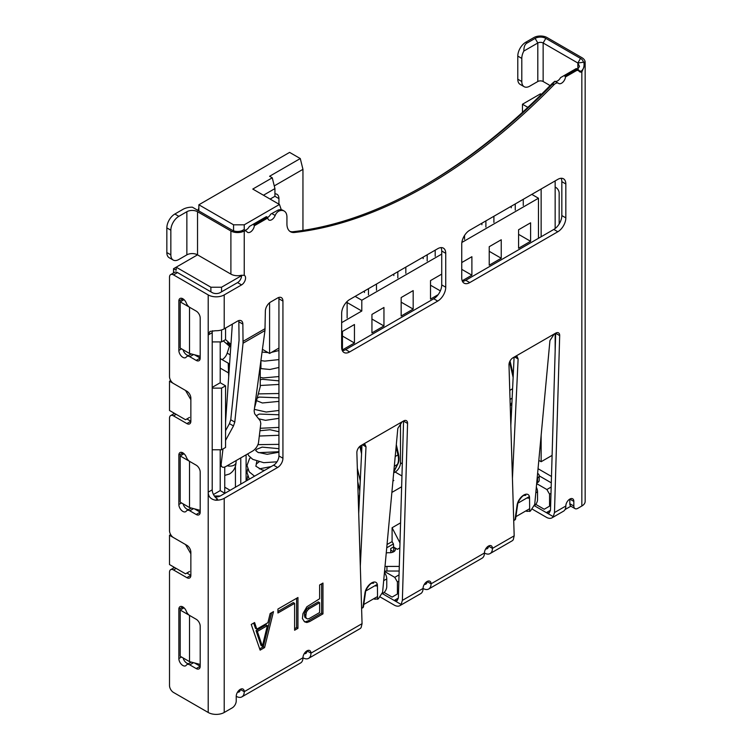 <?xml version="1.0" encoding="UTF-8"?>
<svg xmlns="http://www.w3.org/2000/svg" width="752" height="752" viewBox="0 0 752 752"><rect width="100%" height="100%" fill="white"/><g stroke="black" fill="none" stroke-linecap="round" stroke-linejoin="round"><path stroke-width="1.13" d="M428.706 589.013L482.088 558.191A11.327 6.533 -120 0 0 484.429 553.011A5.659 3.271 120 0 1 486.901 547.315A5.659 3.271 120 0 1 491.263 545.792A5.659 3.271 120 0 1 492.438 548.387A11.327 6.533 60 0 1 490.088 553.575A11.327 6.533 60 0 1 484.429 553.011L431.056 583.825A11.327 6.533 60 0 1 428.706 589.013A11.327 6.533 60 0 1 423.047 588.449A5.659 3.271 120 0 1 425.519 582.753A5.659 3.271 120 0 1 429.881 581.24A5.659 3.271 120 0 1 431.056 583.825L427.051 581.512A5.659 3.271 -120 0 1 425.876 584.107A5.659 3.271 -120 0 1 424.325 584.323M577.837 69.015A5.659 3.271 -60 0 1 577.292 69.109M267.759 218.005L254.345 225.75L253.847 224.81L267.186 217.102L267.759 218.005A5.659 3.271 120 0 0 268.896 220.007A5.659 3.271 120 0 0 275.166 215.486A5.659 3.271 -60 0 1 279.359 210.889A13.207 7.623 -60 0 1 284.2 211.058A13.207 7.623 -60 0 1 286.935 217.102L286.935 223.955A16.986 9.804 120 0 0 290.46 231.738A16.986 9.804 120 0 0 294.455 232.481A499.337 288.289 120 0 0 553.792 84.929A33.972 19.608 -60 0 1 554.121 84.6A5.659 3.271 -60 0 1 558.341 83.237A5.659 3.271 -60 0 1 558.539 83.359A5.659 3.271 120 0 0 558.727 83.491A5.659 3.271 120 0 0 562.844 82.222A5.659 3.271 120 0 0 565.523 76.911L564.226 75.501L560.541 77.635A5.659 3.271 -60 0 1 555.023 81.319M554.121 84.6L552.786 83.829L554.929 81.282A5.659 3.271 -60 0 1 554.873 81.254A30.193 17.437 120 0 0 550.755 84.938A503.107 290.469 -60 0 1 423.837 185.829M284.2 211.058L282.865 210.287A13.207 7.623 120 0 0 278.024 210.118L270.711 214.151A5.659 3.271 -60 0 1 267.458 217.554M253.847 224.81L253.048 224.35L249.354 226.474A5.659 3.271 -60 0 1 244.767 230.281M241.552 275.223A5.659 3.271 -60 0 1 241.571 275.655A5.659 3.271 -60 0 1 237.566 282.592L220.214 292.603A5.659 3.271 0 0 1 212.214 292.603L177.519 272.572A5.659 3.271 -120 0 0 174.849 272.215L170.685 274.602A5.659 3.271 60 0 1 173.515 274.884L208.21 294.916A11.327 6.533 180 0 0 224.218 294.916L241.571 284.905A5.659 3.271 120 0 0 245.575 277.967A5.659 3.271 120 0 0 244.4 275.373A5.659 3.271 120 0 0 244.24 275.288L241.016 275.335A9.438 5.452 0 0 1 230.892 274.113L230.892 230.977A9.438 5.452 180 0 0 243.394 231.4L242.05 230.629L243.573 229.811M238.722 320.596A7.548 4.362 -60 0 1 238.854 321.8L239.061 340.336L230.751 419.776L234.784 422.107L233.477 425.952L229.435 423.63L230.751 419.776M278.795 297.463A7.548 4.362 -60 0 1 278.936 298.77L278.936 455.938A7.548 4.362 -60 0 1 273.596 465.178L220.214 496L214.348 496M382.486 593.685L401.154 604.467L402.367 600.387L407.565 423.432A5.659 3.271 120 0 0 407.565 423.273A5.659 3.271 120 0 0 406.4 420.678A5.659 3.271 120 0 0 403.561 420.96L360.866 445.616A5.659 3.271 120 0 0 356.862 452.544A5.659 3.271 120 0 0 356.862 452.704L362.06 623.662L361.129 627.582A11.327 6.533 -120 0 1 359.851 628.766L308.611 658.348A11.327 6.533 60 0 0 310.961 653.159A5.659 3.271 120 0 0 309.786 650.574A5.659 3.271 120 0 0 305.425 652.087A5.659 3.271 120 0 0 302.953 657.784L244.24 691.68A11.327 6.533 60 0 1 241.89 696.869A11.327 6.533 60 0 1 236.231 696.305A5.659 3.271 120 0 1 238.704 690.609A5.659 3.271 120 0 1 243.065 689.095A5.659 3.271 120 0 1 244.24 691.68L240.236 689.377A5.659 3.271 -120 0 1 239.061 691.962A5.659 3.271 -120 0 1 237.51 692.178M362.06 623.662L310.961 653.159L306.957 650.856A5.659 3.271 -120 0 1 305.782 653.441A5.659 3.271 -120 0 1 304.231 653.657M403.561 420.96A5.659 3.271 -60 0 1 403.561 421.12L398.363 598.075L397.094 600.726L394.227 600.472L398.363 598.075M534.484 505.795L553.284 516.643L554.487 512.563L559.685 335.608A5.659 3.271 120 0 0 559.695 335.448A5.659 3.271 120 0 0 558.52 332.854A5.659 3.271 120 0 0 555.69 333.136L512.986 357.783A5.659 3.271 120 0 0 508.982 364.72A5.659 3.271 120 0 0 508.982 364.88L514.18 535.838L492.438 548.387L488.433 546.074A5.659 3.271 -120 0 1 487.258 548.669A5.659 3.271 -120 0 1 485.707 548.885M555.69 333.136A5.659 3.271 -60 0 1 555.681 333.296L550.492 510.251L549.214 512.902L546.347 512.638L550.492 510.251M573.832 501.396L569.828 499.084L569.828 503.708A5.659 3.271 120 0 0 571.003 506.293L575.007 508.606A5.659 3.271 -60 0 1 573.832 506.011L573.832 501.396A5.659 3.271 120 0 0 572.667 498.802A5.659 3.271 120 0 0 568.296 500.315A5.659 3.271 120 0 0 565.833 506.011A11.327 6.533 -120 0 1 563.483 511.2L552.006 517.827A11.327 6.533 60 0 1 546.347 517.263L532.51 509.273M441.02 247.615A11.327 6.533 -60 0 1 441.725 251.008L441.725 284.905A11.327 6.533 -60 0 1 433.725 298.77L345.657 349.614A11.327 6.533 -60 0 1 342.357 350.705M561.114 178.271A11.327 6.533 -60 0 1 561.829 181.664L561.829 215.57A11.327 6.533 -60 0 1 553.82 229.435L465.751 280.28A11.327 6.533 -60 0 1 462.452 281.361M577.837 69.024L579.501 66.402L577.856 63.008L583.843 62.181C584.501 66.035 583.693 68.968 581.437 70.989A5.659 3.271 120 0 1 579.548 70.857A5.659 3.271 120 0 1 578.908 70.265A5.659 3.271 -60 0 0 578.269 69.673L576.295 68.535M564.226 75.501L575.919 68.752M525.798 42.225L527.133 42.996C524.962 44.048 523.862 46.737 523.834 51.061A11.327 6.533 -60 0 0 521.794 58.402L517.79 56.09A11.327 6.533 120 0 1 525.798 42.225L533.807 37.6A9.438 5.452 180 0 1 547.146 37.6L581.841 57.631A11.327 6.533 180 0 1 585.131 61.843L583.843 62.181M585.131 61.843L585.159 64.183L581.841 71.966L581.437 70.989M583.242 61.833A9.438 5.452 0 0 0 580.506 58.402L545.811 38.371A7.548 4.362 0 0 0 535.142 38.371L527.133 42.996M577.856 69.015L577.856 63.008L543.141 42.996A3.779 2.181 0 0 0 537.802 42.996L535.133 38.371M549.947 85.766A5.659 3.271 -120 0 0 548.481 84.6L543.141 81.517A3.779 2.181 180 0 0 537.802 81.517L537.802 42.996L523.834 51.061M555.155 187.06A5.659 3.271 60 0 0 555.296 187.145L555.954 187.521A4.531 2.613 -120 0 1 559.159 193.067L559.159 224.002M575.007 508.606A5.659 3.271 -60 0 0 577.837 508.324L581.841 506.011A11.327 6.533 0 0 0 585.159 501.396L585.159 64.183M581.841 506.011L581.841 71.966A6.42 3.704 120 0 1 578.984 71.149A4.907 2.829 -60 0 0 575.976 70.876L565.523 76.911M236.231 696.305L236.231 700.93A5.659 3.271 -60 0 1 232.227 707.867L224.218 712.482A11.327 6.533 0 0 1 208.21 712.482L208.21 492.146L212.214 489.834L212.214 332.666A7.548 4.362 60 0 1 212.534 330.748M212.214 489.834A7.548 4.362 60 0 0 217.554 499.074L215.589 500.212A11.327 6.533 180 0 0 224.218 498.313L277.601 467.49A7.548 4.362 120 0 0 282.931 458.25L282.931 301.082A7.548 4.362 120 0 0 281.37 297.623A7.548 4.362 120 0 0 277.601 297.999L270.701 301.984A7.548 4.362 120 0 0 265.362 311.121L264.958 330.57L254.129 410.94L254.637 413.732L260.277 420.876L260.803 423.573L258.556 442.308A7.548 3.76 -54 0 1 252.531 451.106L225.844 466.513A7.548 3.76 -54 0 1 222.094 466.907A7.548 3.76 -54 0 1 221.191 463.881L220.214 463.176M264.958 330.57L243.046 343.222L242.858 324.112A7.548 4.362 120 0 0 241.298 320.766A7.548 4.362 120 0 0 237.529 321.132L224.218 328.812A11.327 6.533 0 0 1 215.589 330.72L209.93 331.435L208.21 334.978L208.21 492.146C208.257 496.593 210.71 499.281 215.589 500.212M243.394 231.4L244.24 231.061A5.659 3.271 -60 0 1 246.271 231.155A5.659 3.271 -60 0 1 246.91 231.738A5.659 3.271 120 0 0 247.549 232.33A5.659 3.271 120 0 0 251.657 231.071A5.659 3.271 120 0 0 254.345 225.75M557.824 179.361L469.756 230.206A11.327 6.533 120 0 0 461.747 244.071L461.747 277.967A11.327 6.533 120 0 0 464.087 283.156A11.327 6.533 120 0 0 469.756 282.592L557.824 231.748A11.327 6.533 120 0 0 565.833 217.883L565.833 183.977A11.327 6.533 120 0 0 563.483 178.797A11.327 6.533 120 0 0 557.824 179.361M437.73 248.696L349.652 299.54A11.327 6.533 120 0 0 341.652 313.405L341.652 347.311A11.327 6.533 120 0 0 343.993 352.491A11.327 6.533 120 0 0 349.652 351.927L437.73 301.082A11.327 6.533 120 0 0 445.729 287.217L445.729 253.321A11.327 6.533 120 0 0 443.389 248.132A11.327 6.533 120 0 0 437.73 248.696M302.398 618.539L304.616 621.838L306.844 622.524L309.627 621.575L322.965 613.876L322.965 583.054L319.628 584.981L319.628 598.752L306.844 606.789L302.953 613.623L302.398 618.539M297.952 628.315L297.952 597.502L277.93 609.054L277.93 612.993L294.615 603.358L294.615 630.242L297.952 628.315L296.617 627.544L296.617 598.272M260.136 650.142L264.591 647.575L273.484 611.62L270.147 613.547L267.919 622.703L256.799 629.123L254.58 622.543L251.243 624.461L260.136 650.142M173.515 272.976L173.515 268.727L197.532 254.853A7.548 4.362 180 0 0 186.863 254.853L178.854 259.478A11.327 6.533 -60 0 1 173.195 260.042A11.327 6.533 -60 0 1 170.845 254.853L170.845 230.206L166.841 227.894A11.327 6.533 120 0 1 174.849 214.019L182.858 209.404A13.207 7.623 180 0 1 192.333 207.167L232.227 230.206A7.548 4.362 0 0 0 242.05 230.629M170.845 230.206A11.327 6.533 -60 0 1 178.854 216.332L186.863 211.716A7.548 4.362 0 0 1 197.532 211.716L230.892 230.977M208.21 712.482L173.515 692.451A5.659 3.271 60 0 1 169.51 685.523L169.51 572.272A5.659 3.271 60 0 1 170.685 569.678A5.659 3.271 60 0 1 173.515 569.96L186.863 577.658A5.659 3.271 -120 0 0 189.692 577.94A5.659 3.271 -120 0 0 190.858 575.355L190.858 552.241A5.659 3.271 -120 0 0 186.863 545.303L173.515 537.595A5.659 3.271 60 0 1 169.51 530.668L169.51 418.187A5.659 3.271 60 0 1 170.685 415.593A5.659 3.271 60 0 1 173.515 415.875L186.863 423.573A5.659 3.271 -120 0 0 189.692 423.855A5.659 3.271 -120 0 0 190.858 421.27L190.858 398.156A5.659 3.271 -120 0 0 186.863 391.219L173.515 383.52A5.659 3.271 60 0 1 169.51 376.583L169.51 277.197A5.659 3.271 60 0 1 170.685 274.602M196.197 360.405L200.201 358.093L200.201 318.03A5.659 3.271 -120 0 0 196.197 311.093L189.786 307.399A5.659 3.271 60 0 1 186.317 303.084A5.659 3.271 -120 0 0 182.858 298.77A5.659 3.271 -120 0 0 180.029 298.488A5.659 3.271 -120 0 0 178.854 301.082L178.854 350.385A5.659 3.271 -120 0 0 182.858 357.322A5.659 3.271 -120 0 0 185.688 357.604A5.659 3.271 -120 0 0 186.317 357.012A5.659 3.271 60 0 1 186.957 356.42A5.659 3.271 60 0 1 189.786 356.702L196.197 360.405A5.659 3.271 -120 0 0 199.026 360.687A5.659 3.271 -120 0 0 200.201 358.093L194.42 354.756M196.197 514.49L200.201 512.178L200.201 472.115A5.659 3.271 -120 0 0 196.197 465.178L189.786 461.484A5.659 3.271 60 0 1 186.317 457.169A5.659 3.271 -120 0 0 182.858 452.854A5.659 3.271 -120 0 0 180.029 452.572A5.659 3.271 -120 0 0 178.854 455.167L178.854 504.47A5.659 3.271 -120 0 0 182.858 511.407A5.659 3.271 -120 0 0 185.688 511.689A5.659 3.271 -120 0 0 186.317 511.097A5.659 3.271 60 0 1 186.957 510.505A5.659 3.271 60 0 1 189.786 510.787L196.197 514.49A5.659 3.271 -120 0 0 199.026 514.772A5.659 3.271 -120 0 0 200.201 512.178L194.42 508.841M196.197 668.575L200.201 666.263L200.201 626.2A5.659 3.271 -120 0 0 196.197 619.263L189.786 615.559A5.659 3.271 60 0 1 186.317 611.254A5.659 3.271 -120 0 0 182.858 606.939A5.659 3.271 -120 0 0 180.029 606.657A5.659 3.271 -120 0 0 178.854 609.252L178.854 658.555A5.659 3.271 -120 0 0 182.858 665.492A5.659 3.271 -120 0 0 185.688 665.774A5.659 3.271 -120 0 0 186.317 665.182A5.659 3.271 60 0 1 186.957 664.589A5.659 3.271 60 0 1 189.786 664.871L196.197 668.575A5.659 3.271 -120 0 0 199.026 668.848A5.659 3.271 -120 0 0 200.201 666.263L194.42 662.926M186.863 418.958L190.858 421.27L186.863 423.573M186.863 573.043L190.858 575.355L186.863 577.658M191.337 353.948A5.659 3.271 -120 0 0 190.961 354.107L186.957 356.42M188.47 355.546A5.659 3.271 60 0 1 186.863 355.01A5.659 3.271 60 0 1 183.084 349.746M178.854 301.082L182.858 298.77L182.858 300.311M191.337 508.032A5.659 3.271 -120 0 0 190.961 508.192L186.957 510.505M188.47 509.63A5.659 3.271 60 0 1 186.863 509.095A5.659 3.271 60 0 1 183.084 503.831M178.854 455.167L182.858 452.854L182.858 454.396M191.337 662.117A5.659 3.271 -120 0 0 190.961 662.277L186.957 664.589M188.47 663.715A5.659 3.271 60 0 1 186.863 663.179A5.659 3.271 60 0 1 183.084 657.915M178.854 609.252L182.858 606.939L182.858 608.481M215.016 496.884A5.659 3.271 0 0 0 220.214 496M243.046 343.222L234.784 422.107M225.553 440.428L233.477 425.952M222.977 448.944L221.191 463.881M225.553 430.717L229.435 423.63M241.89 696.869L300.603 662.973A11.327 6.533 -120 0 0 302.953 657.784A11.327 6.533 60 0 0 308.611 658.348M401.154 604.467A11.327 6.533 60 0 1 399.885 605.651A11.327 6.533 60 0 1 394.227 605.087L380.38 597.097M362.304 444.78L365.04 444.451L365.998 446.801L360.311 566.247M361.599 608.49L363.413 607.071M374.872 598.084L374.881 599.194L378.303 598.874L382.608 592.256L397.817 428.424L402.132 421.787M374.881 599.194L373.631 598.799M358.713 513.447L361.975 444.977M399.885 605.651L420.706 593.629A11.327 6.533 -120 0 0 423.047 588.449L402.367 600.387M166.841 227.894L166.841 252.54A11.327 6.533 120 0 0 169.191 257.729L173.195 260.042M197.532 211.716L197.532 254.853L230.892 274.113M253.048 224.35L266.387 216.642L267.186 217.102M552.786 83.829A33.972 19.608 120 0 0 552.466 84.158A499.337 288.289 -60 0 1 425.181 185.058A499.337 288.289 -60 0 1 425.171 185.067A499.337 288.289 -60 0 1 293.12 231.71A16.986 9.804 -60 0 1 289.811 231.306M554.929 81.282L558.341 83.237M575.976 70.876L575.44 69.955L565.025 75.971M574.641 69.494L575.44 69.955A5.659 3.271 -60 0 1 578.269 69.673M553.284 516.643A11.327 6.533 60 0 1 552.006 517.827M490.088 553.575L511.971 540.932A11.327 6.533 -120 0 0 513.249 539.757L514.18 535.838M514.424 356.956L517.16 356.627L518.119 358.967L512.441 478.422M513.719 520.666L515.534 519.256M526.992 510.26L527.002 511.369L530.423 511.05L534.728 504.423L549.938 340.6L554.252 333.963M527.002 511.369L525.751 510.975M510.834 425.613L514.095 357.144M322.965 613.876L321.63 613.106L321.63 583.825M309.627 621.575L308.292 620.804L321.63 613.106M306.844 622.524L304.099 621.321M308.292 620.804L305.509 621.754M309.072 608.782L307.737 608.011L318.293 601.91L319.628 602.681L319.628 612.523L309.072 618.623L307.399 618.924L306.29 618.257L305.735 616.612L306.29 612.354L307.399 610.398L309.072 608.782L319.628 602.681M307.737 608.011L306.064 609.628L304.4 613.876L304.955 617.486L307.399 618.924M306.29 618.257L304.955 617.486M305.735 616.612L304.4 615.841M305.735 614.647L304.4 613.876M306.29 612.354L304.955 611.583M307.399 610.398L306.064 609.628M294.615 628.7L296.617 627.544M294.615 603.358L293.28 602.587L277.93 611.451M259.694 648.863L263.256 646.805L264.591 647.575M256.799 629.123L255.473 628.352L253.678 623.06M271.707 612.654L263.256 646.805M256.028 630.655L261.029 645.47L262.363 646.241L257.363 631.426L256.028 630.655L266.029 624.874L267.364 625.645L262.363 646.241M257.363 631.426L267.364 625.645M521.794 58.402L521.794 81.517A11.327 6.533 -60 0 0 524.135 86.696A11.327 6.533 -60 0 0 529.803 86.132L537.802 81.517M517.79 56.09L517.79 79.204A11.327 6.533 120 0 0 520.14 84.384L524.135 86.696M170.685 380.531L169.51 381.208L169.51 410.479L185.528 419.729L189.523 417.416M173.515 412.792L173.515 413.957M170.685 534.616L169.51 535.292L169.51 564.564L185.528 573.814L189.523 571.501M173.515 566.876L173.515 568.042M541.384 94.367L540.472 93.84L522.461 104.237L527.857 107.357M522.461 112.349L522.461 104.237M400.496 423.066L400.496 462.79A7.548 4.362 -60 0 1 395.157 472.04L393.691 472.886M510.223 405.469A3.779 1.09 -42.3 0 0 510.899 404.454A1.889 1.438 26.8 0 0 511.369 403.965L510.223 405.619L511.83 404.679M538.47 238.29L538.47 198.237L531.805 194.383M538.47 198.237L461.86 242.464M441.725 254.091L361.797 300.236L355.123 296.382M541.139 188.987L541.139 236.758M541.139 435.352L541.139 461.719L538.817 460.374M278.936 204.159L278.936 198.613A9.438 5.452 120 0 0 276.98 194.298A9.438 5.452 120 0 0 274.931 193.866M274.264 185.904L302.953 169.341L302.953 230.413M341.652 322.655L361.797 311.018L361.797 300.236M354.455 342.997L354.455 324.507L342.451 331.435L342.451 349.924L354.455 342.997L342.451 336.059M383.952 325.964L383.952 307.474L371.939 314.411L371.939 332.901L383.952 325.964L371.939 319.036M413.177 309.091L413.177 290.601L401.164 297.538L401.164 316.028L413.177 309.091L401.164 302.163M441.725 274.123L430.52 280.59L430.52 299.08L438.143 294.681M462.207 280.787L471.889 275.194L471.889 256.705L461.747 262.561M501.246 258.246L501.246 239.756L489.232 246.694L489.232 265.183L501.246 258.246L489.232 251.318M530.602 241.298L530.602 222.808L518.589 229.745L518.589 248.235L530.602 241.298L518.589 234.361M278.419 451.614L278.936 451.313M392.939 481.026L393.822 480.509A7.548 4.362 120 0 1 392.948 480.942M401.831 475.894L401.953 475.819A7.548 4.362 120 0 1 401.831 475.894L395.157 472.04M510.458 413.177L511.247 412.716A7.548 4.362 120 0 1 510.448 413.111M401.634 486.788L391.877 492.419M400.572 522.837L392.093 527.744L392.093 541.609L387.036 544.523M541.139 461.719L552.1 455.392M538.047 468.712L551.479 476.467M555.155 180.894L555.155 228.533M555.155 333.437L555.155 351.391M565.043 509.546L570.853 506.199M535.781 504.385L544.213 509.254L549.552 506.171L549.552 494.149L546.883 489.524L536.655 483.63M390.758 552.673L390.758 548.537L393.428 547.005L397.423 549.308L399.838 547.917M399.049 574.876L394.762 577.357L384.535 571.454M384.112 592.473L392.093 597.079L397.423 593.995L397.423 581.982L394.762 577.357M173.515 268.727L176.184 270.259L176.184 267.186L210.88 287.217L210.88 291.832M213.455 494.506L220.214 490.605L224.886 493.303M221.549 449.771L221.549 388.135L225.553 385.823L225.553 447.459L221.549 449.771L212.214 449.771M225.553 385.823L220.214 382.749L220.214 341.916M234.229 323.04L225.553 328.041L225.553 339.603L221.549 341.916L212.214 341.916M220.214 449.771L220.214 490.605M221.549 388.135L212.214 388.135M212.214 387.365L220.214 382.749M241.571 275.655L221.549 287.217L221.549 291.832M281.286 209.733L279.462 204.469L244.24 224.81L244.24 229.98M221.549 329.959L221.549 341.916M221.549 287.217L210.88 287.217M302.953 169.341L300.283 158.55L289.605 152.393L198.866 204.779L198.866 210.945M197.983 210.428L198.866 207.862M263.454 195.229L274.931 188.602L272.262 177.81L269.592 176.269L300.283 158.55M274.931 188.602L274.931 196.3L270.128 199.073M279.462 204.469L252.775 189.062L272.262 177.81M244.24 224.81L233.562 224.81L233.562 230.817M198.866 204.779L233.562 224.81M347.123 302.548L361.797 311.018M169.51 535.292L185.528 544.533L190.858 553.782M169.51 381.208L185.528 390.448L190.858 399.697M189.551 615.418L180.189 610.022L180.189 656.242L189.523 661.638L200.201 664.439M189.523 661.638L189.523 615.409M184.014 607.804L180.189 610.022M189.551 461.333L180.189 455.938L180.189 502.157L189.523 507.553L200.201 510.354M189.523 507.553L189.523 461.324M184.014 453.719L180.189 455.938M189.551 307.248L180.189 301.853L180.189 348.073L189.523 353.468L200.201 356.269M189.523 353.468L189.523 307.248M184.014 299.644L180.189 301.853M386.255 552.983A5.659 3.271 180 0 1 389.122 552.72A5.659 3.271 0 0 0 395.345 549.468A5.659 3.271 0 0 0 393.691 547.155L393.428 543.922L392.093 541.609M393.428 543.922L386.735 547.785M392.093 527.744L399.989 542.935M398.861 581.146L397.423 581.982M397.423 593.995L398.504 593.375M551.291 482.831L539.193 475.847M551.169 487.052L546.883 489.524M550.981 493.321L549.552 494.149M549.552 506.171L550.624 505.551M430.52 285.215L440.352 290.883M461.747 269.338L471.889 275.194M511.247 206.245L511.247 207.787M523.26 199.308L523.26 205.475M515.252 203.933L515.252 210.099M493.904 216.256L493.904 222.423M485.895 220.881L485.895 227.048M481.891 223.194L481.891 224.735M435.192 250.153L435.192 256.319M427.183 254.778L427.183 260.944M423.179 257.09L423.179 258.632M376.479 284.059L376.479 290.216M368.471 288.674L368.471 294.84M364.466 290.986L364.466 292.528M464.548 235.432L464.548 239.371M405.836 267.11L405.836 273.267M397.827 271.726L397.827 277.892M393.822 274.038L393.822 275.58M347.123 317.955L347.123 301.477M537.614 473.393A5.659 3.271 180 0 1 539.193 475.659A5.659 3.271 180 0 1 537.539 477.971L537.163 478.187M399.293 566.416L386.942 566.416A7.548 4.362 0 0 0 384.996 566.566M536.712 483.075L537.539 482.596A5.659 3.271 0 0 0 539.193 480.284L539.193 475.659M393.691 547.155L393.691 551.78L390.758 550.079M384.554 571.257A7.548 4.362 180 0 1 386.942 571.041L399.162 571.041M382.279 593.807L382.749 593.535A5.659 3.271 -60 0 0 386.754 586.598L386.754 578.899A7.548 4.362 -120 0 0 384.441 572.488M534.446 505.833A5.659 3.271 -60 0 0 537.539 499.544L537.539 491.836A7.548 4.362 -120 0 0 536.326 487.221M529.643 508.719L515.411 516.944M363.291 604.768L377.523 596.552M230.093 490.295L224.754 487.211M235.432 466.108L235.432 487.211M240.772 457.902L240.772 484.128M226.305 411.466L225.553 414.324M228.702 376.705L228.223 363.178L229.529 364.823M220.214 368.104L228.223 372.729M220.214 358.554L228.223 363.178M226.437 409.567L225.553 407.509M224.754 493.227L224.754 467.03M230.93 344.416L225.553 339.603M230.761 346.963L229.445 346.211L227.198 353.111A7.548 4.362 -60 0 1 222.357 359.475A7.548 4.362 -60 0 1 222.075 359.625M223.316 340.9L229.445 346.211M230.836 345.864L227.33 342.837L230.902 344.895M254.524 407.998L260.248 386.594L260.248 365.51M246.101 481.054L246.101 454.819M262.429 349.332L269.592 353.468L269.592 302.755M278.936 348.073L269.592 353.468M577.856 63.008L580.506 58.402M545.811 38.371L543.141 42.996L543.141 81.517M554.487 512.563L565.833 506.011M224.218 498.313L224.218 712.482M243.122 341.323L265.099 328.633M224.218 294.916L224.218 328.812M244.24 231.061L244.24 275.288M174.849 214.019L178.854 216.332M241.571 284.905L237.566 282.592M177.519 272.572L173.515 274.884M212.214 332.666L208.21 334.978L208.21 294.916M176.184 414.333L173.515 415.875M176.184 568.418L173.515 569.96M277.601 467.49L273.596 465.178M278.936 455.938L282.931 458.25M282.931 301.082L278.936 298.77M242.858 324.112L238.854 321.8M365.998 446.801L362.408 444.723M377.551 599.306L377.429 585.592A8.808 4.672 123.7 0 0 377.391 584.99A8.808 4.672 123.7 0 0 371.366 583.063A8.808 4.672 123.7 0 0 365.011 592.764L362.859 607.785M363.404 607.108L365.547 592.144A1.889 1.072 -171.9 0 1 365.011 592.764M377.429 585.592A1.889 1.26 179.5 0 1 374.947 585.714M407.565 423.432L403.561 421.12M178.854 350.385L181.523 348.843M193.555 354.53L189.786 356.702M178.854 504.47L181.523 502.928M193.555 508.615L189.786 510.787M178.854 658.555L181.523 657.013M193.555 662.691L189.786 664.871M166.841 252.54L170.845 254.853M186.863 254.853L186.863 211.716M271.782 213.53L275.166 215.486M278.024 210.118L279.359 210.889M294.455 232.481L293.12 231.71M550.755 84.938L552.466 84.158L553.792 84.929M578.984 71.149L578.908 70.265M569.828 503.708L573.832 506.011M559.685 335.608L555.681 333.296M518.119 358.967L514.528 356.899M529.671 511.482L529.549 497.768A8.808 4.672 123.7 0 0 529.511 497.166A8.808 4.672 123.7 0 0 523.486 495.239A8.808 4.672 123.7 0 0 517.132 504.93L514.979 519.961M515.534 519.284L517.667 504.31A1.889 1.072 -171.9 0 1 517.132 504.93M529.549 497.768A1.889 1.26 179.5 0 1 527.067 497.88M565.833 183.977L561.829 181.664M561.829 215.57L565.833 217.883M557.824 231.748L553.82 229.435M465.751 280.28L469.756 282.592M445.729 253.321L441.725 251.008M441.725 284.905L445.729 287.217M437.73 301.082L433.725 298.77M345.657 349.614L349.652 351.927M517.79 79.204L521.794 81.517M278.936 198.613L274.931 196.3M393.023 480.049L393.822 480.509M510.429 412.237L511.247 412.716M400.496 462.79L402.311 463.843M512.14 398.193L510.035 399.406M510.899 404.454L511.943 402.395M513.127 377.382L509.565 361.985M509.762 390.382L512.591 388.746M393.775 472.002A1.889 1.438 26.8 0 0 393.935 471.758L397.893 463.937A1.889 1.438 -153.2 0 1 397.432 464.426L394.311 466.221M393.813 471.57L397.432 464.426A16.986 9.804 -120 0 0 398.494 459.331A16.986 9.804 -120 0 0 397.958 454.932L396.107 446.914M395.214 456.511L397.958 454.932A1.889 0.724 -13 0 0 398.522 454.217L396.313 444.667M361.552 453.757L359.841 446.359M357.332 468.205L360.264 480.848M357.745 481.741L359.324 488.546A1.889 0.724 -13 0 0 359.898 488.593M359.324 488.546A15.096 8.714 60 0 1 359.757 491.404M359.606 494.675A15.096 8.714 60 0 1 358.638 497.363L358.243 498.04M359.447 497.974A1.889 1.466 -149.5 0 1 358.638 497.363M359.296 501.152L358.384 502.703M358.45 504.846A3.779 0.959 -40.7 0 0 359.071 504.526L359.136 504.489M537.539 482.596L537.539 477.971M386.754 578.899L383.68 580.666M377.288 584.36L365.34 591.26M386.942 566.416L386.942 571.041M537.539 491.836L535.8 492.842M529.408 496.536L517.47 503.426M226.296 411.532L225.553 411.955M225.553 409.84L226.239 409.445M227.198 353.111L230.215 354.85M256.846 461.249L256.253 464.069M250.435 457.601L249.589 458.551L250.642 457.789M227.17 465.751A6.608 3.91 3.9 0 0 234.088 465.159A6.608 3.91 3.9 0 0 236.025 462.63L236.166 460.562M246.271 231.155L243.77 229.708M174.52 413.374L170.685 415.593M174.52 567.459L170.685 569.678M220.214 465.544L222.094 466.907M365.547 592.144C364.682 591.316 370.012 583.026 371.986 583.279L373.688 583.129M517.667 504.31C516.803 503.492 522.132 495.201 524.116 495.446L525.817 495.305M511.369 403.965L511.915 402.884M513.249 374.778L510.053 360.96M397.893 463.937C399.162 461.512 399.368 458.269 398.522 454.217M361.674 451.153L360.452 445.87M260.935 360.612L260.935 368.743M278.936 359.597L264.742 361.11L260.916 360.603M278.936 376.555L263.426 377.936L260.248 377.429M278.936 393.512L258.293 393.898M260.248 379.807L262.316 379.29L278.936 380.869M278.936 350.526L271.5 352.368M268.097 352.613L262.063 352.058M278.936 367.484L269.874 369.476L260.248 368.546M278.936 384.432L260.248 385.494M256.498 400.619L262.354 402.978L278.936 401.38M278.936 418.328L265.512 420.34L258.641 418.798M278.936 435.276L259.308 436.028M278.936 452.215L267.176 454.293L257.88 452.347L255.652 450.467M254.345 409.361L266.199 412.03L278.936 410.46M278.936 427.409L260.239 428.283M278.936 444.357L257.917 444.648M276.99 461.813L263.708 462.696L252.785 459.369L248.818 455.815L247.709 453.898M257.175 398.109L259.28 397.084L278.936 397.817M256.235 415.762L259.224 414.051L278.936 414.775M259.938 430.746L270.015 429.73L278.936 431.723M255.661 450.448L256.742 449.245L262.138 447.12L278.936 448.681M249.561 458.56L247.004 465.469L249.203 471.833L254.533 476.185M259.045 461.897L256.376 463.937L255.859 466.202L261.846 469.821L264.535 470.414M247.643 476.138L247.013 480.528M278.936 451.726L258.556 452.676M249.307 479.203L247.004 472.585L247.643 469.004M259.271 468.872L271.19 466.569M232.33 324.131L225.553 422.37M224.754 475.405L229.416 474.004C233.515 471.457 235.714 467.669 236.025 462.63"/></g></svg>
